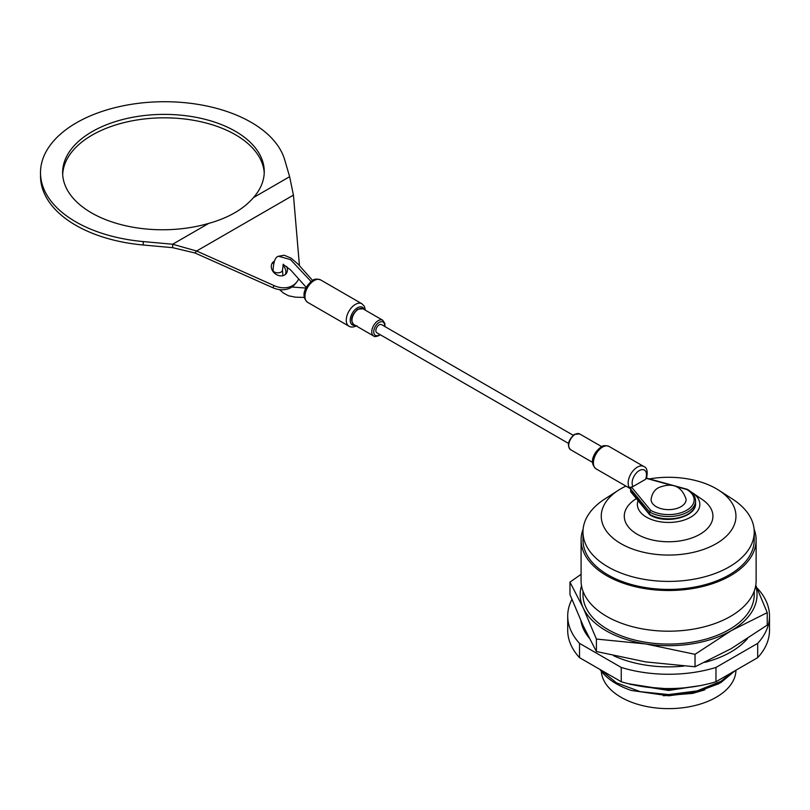 <?xml version="1.0" encoding="UTF-8"?>
<svg xmlns="http://www.w3.org/2000/svg" width="810" height="810" viewBox="0 0 810 810"><rect width="100%" height="100%" fill="white"/><g stroke="black" fill="none" stroke-linecap="round" stroke-linejoin="round"><path stroke-width="1.21" d="M747.468 638.655A88.077 50.858 180 0 1 704.832 662.367M683.782 666.103A88.077 50.858 180 0 1 613.545 655.705M735.197 670.629L720.89 682.577L696.904 692.185L668.604 695.79L631.405 690.474A73.933 42.687 0 0 1 616.329 683.772A73.933 42.687 0 0 1 599.967 669.455M732.999 671.905L720.89 681.352L696.904 690.96L668.604 694.575L640.315 691.679L616.329 682.779L600.757 669.91M699.719 685.716L668.604 690.079L628.317 683.711M680.704 688.135L668.604 688.854L645.529 687.012M663.43 695.749L692.641 693.4L718.865 683.731M601.303 671.257A67.351 38.89 0 0 0 620.976 697.248A67.351 38.89 0 0 0 694.028 705.763A67.351 38.89 0 0 0 735.956 670.194M589.032 637.814A88.077 50.858 180 0 1 580.922 620.824M757.168 588.364L757.694 588.667A100.896 58.249 180 0 1 769.5 616.015A100.896 58.249 180 0 1 757.694 643.353L715.969 667.45A100.896 58.249 180 0 1 621.25 667.45L579.514 643.353A100.896 58.249 180 0 1 567.709 616.015A100.896 58.249 180 0 1 571.89 599.42M769.5 616.015L769.5 630.301A100.896 58.249 180 0 1 757.694 657.649L715.969 681.736A100.896 58.249 180 0 1 621.25 681.736L579.514 657.649A100.896 58.249 180 0 1 567.709 630.301L567.709 616.015M757.694 657.649L757.694 643.353M715.969 681.736L715.969 667.45M621.25 681.736L621.25 667.45M579.514 657.649L579.514 643.353M700.701 685.533L668.604 690.464L630.079 684.328M704.801 689.857L692.641 693.4M581.529 585.741A88.432 51.05 0 0 0 583.19 607.844L569.977 582.117L569.977 594.581L583.19 625.796L596.403 651.524L645.722 661.902L695.031 666.782L731.136 648.678L767.242 625.097L767.242 612.633L731.136 630.727A88.432 51.05 0 0 0 755.689 585.741M695.031 654.318L645.722 643.95L596.403 639.06L583.19 607.844A88.432 51.05 0 0 0 645.722 643.95A88.432 51.05 0 0 0 731.136 630.727L695.031 654.318L695.031 666.782M596.403 639.06L596.403 651.524M755.77 585.235L767.242 612.633M569.977 582.117L581.084 574.32M638.138 500.458A31.226 18.033 0 0 0 653.538 520.212A31.226 18.033 0 0 0 690.687 517.165A31.226 18.033 0 0 0 692.53 492.824A31.226 18.033 0 0 0 690.727 491.69M636.326 498.575L634.655 499.729A44.317 25.586 0 0 0 638.665 535.046A44.317 25.586 0 0 0 699.941 534.276A44.317 25.586 0 0 0 702.553 499.729L692.53 492.824M625.917 486.091A67.351 38.89 0 0 0 620.976 488.683A67.351 38.89 0 0 0 618.496 490.192A67.351 38.89 0 0 0 622.272 544.401A67.351 38.89 0 0 0 716.232 543.672A67.351 38.89 0 0 0 718.713 490.192A67.351 38.89 0 0 0 649.397 478.902M618.496 490.192L604.898 498.93A85.627 49.44 0 0 0 582.977 531.967A85.627 49.44 0 0 0 635.84 577.641A85.627 49.44 0 0 0 729.152 566.929A85.627 49.44 0 0 0 754.231 531.967A85.627 49.44 0 0 0 732.311 498.93L718.713 490.192M582.977 531.967L582.977 539.966A85.627 49.44 0 0 0 635.84 585.65A85.627 49.44 0 0 0 729.152 574.928A85.627 49.44 0 0 0 754.231 539.966L754.231 531.967M583.119 529.153A87.52 50.534 0 0 0 581.084 539.966L581.084 580.679A87.52 50.534 0 0 0 635.111 627.355A87.52 50.534 0 0 0 730.488 616.4A87.52 50.534 0 0 0 756.125 580.679L756.125 539.966A87.52 50.534 0 0 0 754.1 529.153M581.084 539.966A87.52 50.534 0 0 0 635.111 586.653A87.52 50.534 0 0 0 730.488 575.697A87.52 50.534 0 0 0 756.125 539.966M582.977 591.118L582.977 594.631A85.627 49.44 0 0 0 635.84 640.305A85.627 49.44 0 0 0 729.152 629.593A85.627 49.44 0 0 0 754.231 594.631L754.231 591.118M687.427 489.372C692.712 492.52 695.426 496.388 695.567 500.985A26.953 15.562 180 0 1 678.922 515.362A26.953 15.562 180 0 1 649.549 511.991L630.636 489.068L630.97 488.055L629.36 487.549A12.95 7.482 -60 0 1 637.328 467.147A12.95 7.482 -60 0 1 643.798 466.499L609.049 446.442A12.95 7.482 120 0 0 602.569 447.079A12.95 7.482 120 0 0 594.105 458.49A12.95 7.482 120 0 0 596.089 468.868C588.08 462.014 594.864 451.393 601.172 446.938C602.832 445.409 605.465 445.237 609.049 446.442M568.428 443.364L376.832 332.748A4.688 2.703 -60 0 1 376.113 328.992A4.688 2.703 -60 0 1 379.181 324.85A4.688 2.703 -60 0 1 381.53 324.618L573.126 435.233M631.689 491.893L649.549 514.279A26.953 15.562 0 0 0 678.922 517.651A26.953 15.562 0 0 0 695.567 503.273L695.567 500.985M630.636 489.068L630.636 491.356M646.431 478.092L645.56 479.317L633.045 486.537L629.38 487.549M631.476 487.063L650.703 510.371L649.549 511.991L649.549 514.279M650.703 510.371A25.555 14.752 0 0 0 686.678 510.28A25.555 14.752 0 0 0 686.839 489.513L676.887 486.769M680.977 506.675A17.496 10.105 180 0 1 661.689 508.812A17.496 10.105 180 0 1 651.108 499.254C651.999 493.594 654.541 489.706 658.753 487.579C672.543 482.163 681.655 486.061 686.1 499.254A17.496 10.105 180 0 1 680.977 506.675M264.232 173.026A100.825 57.692 -0.4 0 0 234.768 134.359A100.825 57.692 -0.4 0 0 126.076 122.128A100.825 57.692 -0.4 0 0 62.684 174.565M299.437 265.589L293.433 195.119L289.626 176.702L253.5 197.559A100.825 57.692 -0.4 0 0 264.262 171.305A100.825 57.692 -0.4 0 0 234.738 130.916A100.825 57.692 -0.4 0 0 124.659 119.019A100.825 57.692 -0.4 0 0 62.623 172.844A100.825 57.692 -0.4 0 0 92.148 213.232A100.825 57.692 -0.4 0 0 208.788 223.368L172.651 244.235L196.607 251.019L274.276 285.677A22.245 17.729 39 0 0 296.662 282.163A22.245 17.729 39 0 0 298.667 278.842M289.626 176.702L284.715 159.874A122.948 70.349 -0.4 0 0 250.381 121.875A122.948 70.349 -0.4 0 0 116.154 107.376A122.948 70.349 -0.4 0 0 40.5 173.016A122.948 70.349 -0.4 0 0 76.504 222.264A122.948 70.349 -0.4 0 0 143.218 241.572L172.651 244.235L172.682 247.678L195.007 252.993L196.607 251.019L293.433 195.119M40.5 173.016L40.53 176.458A122.948 70.349 -0.4 0 0 76.535 225.717A122.948 70.349 -0.4 0 0 143.238 245.015L172.682 247.678M285.262 274.57A8.748 6.976 39 0 0 283.966 266.561A8.748 6.976 39 0 0 282.913 265.376M274.438 261.164A8.748 6.976 39 0 0 272.565 262.663A8.748 6.976 39 0 0 273.183 271.735A8.748 6.976 39 0 0 286.173 273.669A8.748 6.976 39 0 0 286.689 266.46M208.798 223.388C228.471 217.849 243.375 209.243 253.52 197.569M273.922 262.703A8.748 6.976 39 0 0 271.887 263.736M195.007 252.993L272.686 287.651A22.245 17.729 39 0 0 295.073 284.128L296.662 282.163M575.14 434.383A9.102 5.255 120 0 0 569.197 442.412A9.102 5.255 120 0 0 570.584 449.702C566.757 445.49 568.043 440.356 574.442 434.322L579.687 433.937A9.102 5.255 120 0 0 575.14 434.383M358.384 309.248A9.102 5.255 120 0 0 352.441 317.267A9.102 5.255 120 0 0 353.838 324.557C350.001 320.345 351.287 315.212 357.686 309.177L362.941 308.792A9.102 5.255 120 0 0 358.384 309.248M384.578 326.389A7.705 4.445 120 0 0 379.181 322.4A7.705 4.445 120 0 0 373.734 331.827A7.705 4.445 120 0 0 379.181 334.975A7.705 4.445 120 0 0 379.89 334.51M353.838 324.557L373.643 335.998A9.102 5.255 -60 0 1 372.246 328.698A9.102 5.255 -60 0 1 378.189 320.679A9.102 5.255 -60 0 1 382.745 320.233L362.941 308.792M273.112 271.644L273.081 270.135A4.688 2.703 0 0 0 275.977 272.636A4.688 2.703 0 0 0 281.09 272.049A4.688 2.703 0 0 0 282.467 270.135L283.368 264.202M273.081 270.135C273.588 261.579 275.38 256.952 278.448 256.254L290.476 259.565L311.091 281.526M594.479 454.41A9.102 5.255 -60 0 1 595.715 452.274M670.963 485.139L646.461 478.406M645.56 479.317A10.155 5.862 120 0 0 639.303 470.58A10.155 5.862 120 0 0 633.045 486.537M314.128 280.554A12.95 7.482 120 0 0 305.664 291.964A12.95 7.482 120 0 0 307.648 302.343C299.589 295.326 306.484 284.887 312.731 280.412C314.412 278.873 317.034 278.711 320.608 279.906A12.95 7.482 120 0 0 314.128 280.554M364.196 309.521A10.155 5.862 120 0 0 357.402 307.82A10.155 5.862 120 0 0 350.315 318.846A10.155 5.862 120 0 0 355.094 325.286M307.648 302.343L348.938 326.177A12.95 7.482 -60 0 1 346.953 315.799A12.95 7.482 -60 0 1 355.418 304.388A12.95 7.482 -60 0 1 361.898 303.75L320.608 279.906M143.218 241.572L143.238 245.015M274.276 285.677L272.686 287.651M373.643 335.998C374.301 336.849 376.053 336.717 378.888 335.613L380.214 334.692M304.347 297.412L295.569 297.199L288.532 295.782L283.48 293.068L279.501 289.595M283.156 264.374L290.668 270.003L306.281 287.408M570.584 449.702L592.606 462.409M596.089 468.868L630.666 488.835M579.687 433.937L601.708 446.644M278.448 256.254L284.178 255.241L290.962 258.046L297.999 264.08L312.64 280.462M305.957 288.056L291.904 287.024M282.943 275.683L282.467 270.135M630.798 491.862L649.711 514.806M649.883 514.947C665.445 524.789 696.711 517.225 695.567 503.273M646.562 478.123L687.356 489.341M646.501 478.325C647.929 471.491 647.028 467.552 643.798 466.499M384.902 326.572L384.902 323.494L382.745 320.233M348.938 326.177C350.933 327.473 353.555 327.311 356.815 325.681M365.381 310.21L364.318 306.241L361.898 303.75"/></g></svg>
